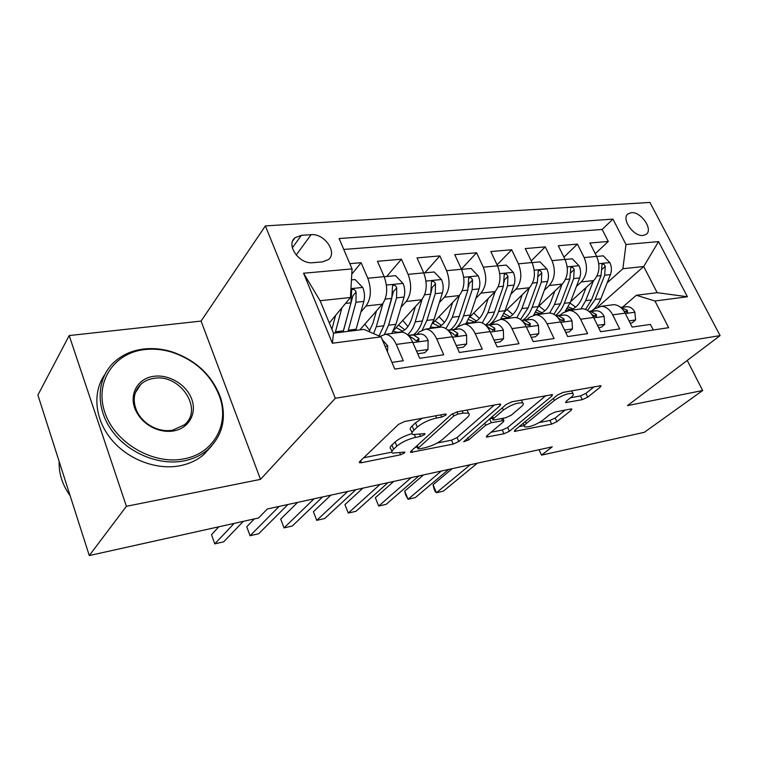 <?xml version="1.0" encoding="UTF-8"?>
<svg xmlns="http://www.w3.org/2000/svg" width="758" height="758" viewBox="0 0 758 758"><rect width="100%" height="100%" fill="white"/><g stroke="black" fill="none" stroke-linecap="round" stroke-linejoin="round"><path stroke-width="1.14" d="M445.922 415.119L446.197 414.105L444.984 414.086L404.668 421.486L398.5 424.385L359.766 461.527L359.529 462.74L361.5 462.721L400.575 454.781L404.564 452.924L404.791 452.062L392.663 453.142C391.289 452.422 391.611 451.095 393.629 449.153L396.832 446.159C401.749 442.122 407.994 439.204 415.574 437.404L420.605 436.428L424.698 434.514L424.954 433.585L412.864 434.552C411.395 433.766 411.746 432.325 413.934 430.212L417.317 427.067C422.471 422.812 428.905 419.799 436.608 418.028L441.706 417.089L445.922 415.119M631.31 212.676L628.107 213.803C620.793 218.503 633.499 236.884 643.144 235.454L646.186 234.355C653.5 229.627 640.965 211.435 631.31 212.676M582.267 399.665L587.725 397.145L600.298 387.12L601.028 385.68L563.156 392.388L557.481 395.032L514.89 430.165L514.35 431.406L551.663 424.101L556.922 421.666L571.181 410.315L571.826 408.998L570.566 409.007L555.282 411.992L549.863 414.503L542.804 420.226C535.612 425.058 529.605 427.285 524.773 426.906C523.778 426.347 524.271 425.219 526.27 423.523L554.354 400.442C561.773 395.373 567.941 393.061 572.868 393.487C573.948 394.141 573.361 395.401 571.096 397.296L566.264 401.219L565.61 402.593L582.267 399.665L580.476 395.913L585.925 393.383L594.291 386.675M627.463 405.625L702.666 390.512L644.338 432.306L541.525 455.141L552.26 446.841L267.347 508.988L258.592 517.96L89.283 555.557L126.397 506.316L260.506 479.369L335.339 398.272L720.1 335.604L627.463 405.625M500.138 405.615L500.659 404.166L499.115 404.147L457.197 411.84L451.19 414.654L411.007 451.171L410.675 452.393L453.218 444.093L458.77 441.516L500.138 405.615L499.456 404.099M511.982 401.787L552.497 394.615L551.871 396.064L509.385 431.283L503.985 433.784L486.361 437.072L486.835 435.841L503.388 421.846L503.899 420.519L491.317 422.68L485.679 425.304L468.624 439.953L463.659 441.762L506.136 404.507L511.982 401.787M595.276 253.674L608.276 241.451L589.923 243.024L596.631 256.375L584.153 257.568C588 267.186 587.052 275.315 581.301 281.938L576.412 286.467M563.933 257.18L577.435 244.095L558.305 245.744L565.023 259.397L551.995 260.638C555.86 270.473 554.96 278.764 549.294 285.51L544.348 290.229M531.225 260.904L545.267 246.862L525.294 248.586L532.021 262.543L518.406 263.841C522.29 273.903 521.447 282.374 515.876 289.243L510.873 294.17M497.077 264.864L511.678 249.752L490.814 251.542L497.542 265.831L483.31 267.186C487.205 277.485 486.418 286.136 480.951 293.138L475.901 298.301M461.395 269.09L476.583 252.765L454.753 254.641L461.48 269.27L446.585 270.691C450.479 281.237 449.759 290.077 444.425 297.221L439.318 302.641M424.726 272.88L439.867 255.92L417.014 257.891L423.722 272.871L408.117 274.368C412.02 285.169 411.376 294.208 406.184 301.485L401.029 307.208M386.665 276.518L401.418 259.227L377.465 261.292L384.154 276.651C388.049 287.614 387.461 296.785 382.364 304.147L359.804 329.901M391.952 362.39L403.284 360.723L396.273 344.426C393.402 338.144 389.801 334.761 385.481 334.278L379.976 336.381M399.22 332.497L401.825 332.165C406.184 332.629 409.803 335.974 412.684 342.19L419.705 358.307L443.733 354.782L436.703 338.902C433.822 332.79 430.174 329.503 425.759 329.057L419.477 331.777L417.023 334.363M438.683 327.38L441.336 327.039C445.78 327.465 449.447 330.715 452.327 336.77L459.367 352.479L482.259 349.116L475.219 333.643C472.329 327.674 468.643 324.49 464.161 324.073L457.747 326.774L455.236 329.304M476.318 322.501L479.028 322.15C483.538 322.548 487.233 325.703 490.123 331.606L497.163 346.927L519.003 343.715L511.963 328.621C509.073 322.804 505.359 319.705 500.811 319.317L494.282 321.989L491.724 324.481M512.266 317.839L515.004 317.479C519.571 317.848 523.304 320.918 526.194 326.679L533.234 341.621L554.089 338.561L547.058 323.827C544.159 318.152 540.416 315.139 535.821 314.778L529.207 317.422L526.602 319.867M546.622 313.376L549.398 313.016C554.013 313.367 557.765 316.351 560.655 321.97L567.685 336.561L587.621 333.634L580.6 319.251C577.71 313.708 573.948 310.771 569.305 310.439L562.607 313.045L559.963 315.451M579.491 309.112L582.296 308.752C586.948 309.075 590.719 311.974 593.609 317.469L600.62 331.72L619.703 328.915L612.691 314.864C609.811 309.444 606.03 306.583 601.359 306.279L594.594 308.857L591.922 311.225M596.631 256.375C600.478 265.916 599.512 273.97 593.732 280.555L570.575 301.712M565.023 259.397C568.879 269.137 567.96 277.362 562.256 284.07L538.351 306.564L533.746 314.958M532.021 262.543C535.897 272.51 535.025 280.905 529.416 287.737L504.686 311.765M497.542 265.831C501.426 276.035 500.612 284.61 495.107 291.565L469.448 317.375M461.48 269.27C465.374 279.721 464.626 288.485 459.234 295.563L432.486 323.533M423.722 272.871C427.626 283.577 426.944 292.531 421.694 299.751L393.535 330.45M312.722 262.704L322.491 261.88L328.451 259.558C337.822 252.49 324.263 233.142 311.093 234.677L301.343 235.34L294.976 237.794C285.576 244.929 299.467 264.504 312.722 262.704M335.339 398.272L265.366 225.903L649.938 202.443L720.1 335.604M608.276 241.451L602.174 229.447L612.957 219.109L339.101 238.533L352.063 268.91L350.452 297.515L329.285 322.955M612.957 219.109L625.975 244.502L658.541 241.594L687.411 296.757L654.959 301.002L668.641 327.683L394.814 369.089L381.066 336.855L332.383 343.232L303.57 273.231L352.063 268.91M351.769 274.207L361.102 262.694L367.782 278.214C371.685 289.291 371.126 298.538 366.095 305.957L360.893 312.021M653.263 330.005L650.421 324.405L632.144 327.086L625.151 313.158C622.271 307.795 618.49 304.962 613.8 304.669L610.976 305.029M401.418 259.227L408.117 274.368M439.867 255.92L446.585 270.691M476.583 252.765L483.31 267.186M511.678 249.752L518.406 263.841M545.267 246.862L551.995 260.638M577.435 244.095L584.153 257.568M602.174 229.447L343.762 249.448M361.102 262.694L349.826 263.661M598.034 306.81L643.703 266.522L622.896 268.72L607.158 282.857M350.452 297.515L320.103 300.718L333.52 333.188L363.916 329.389L381.066 336.855M260.506 479.369L201.078 321.079L69.196 335.557L126.397 506.316M69.196 335.557L37.9 395.051L89.283 555.557M702.666 390.512L687.231 360.457M201.078 321.079L265.366 225.903M539.042 449.721L541.525 455.141M622.555 307.17L636.388 295.269L657.167 292.673L643.703 266.522L658.541 241.594M654.959 301.002L636.388 295.269M622.896 268.72L625.975 244.502M320.103 300.718L303.57 273.231M333.52 333.188L332.383 343.232M687.411 296.757L657.167 292.673M422.339 418.245L415.507 422.812L417.317 427.067M412.077 432.695L411.082 430.354C409.604 429.559 409.955 428.099 412.144 425.977L415.507 422.812M412.011 433.652C404.943 435.642 399.305 438.418 395.098 441.999L396.832 446.159M391.933 451.389L390.957 449.03C389.574 448.3 389.896 446.955 391.905 445.003L395.098 441.999M363.679 457.775L391.829 452.138M437.158 443.051L451.522 440.171L457.055 437.593L494.301 405.028M415.071 447.476L417.288 447.031M457.889 414.095L453.71 416.047L418.331 448.044L418.084 448.907L419.316 448.897L424.423 447.864C431.605 446.13 437.65 443.316 442.558 439.422L467.023 417.705C469.42 415.498 469.894 413.991 468.435 413.176L463.129 413.129L457.889 414.095L456.922 411.897M467.364 410.77L467.421 409.964M545.94 395.553L507.68 427.493L509.385 431.283M491.099 432.24L502.289 429.994L507.68 427.493M492.274 418.208L489.687 418.7M521.258 406.733C523.408 404.867 523.901 403.597 522.745 402.934C517.382 402.441 510.93 404.829 503.378 410.087L493.534 418.558L493.032 419.904L494.557 419.904L505.681 417.762L511.318 415.138L521.258 406.733M570.49 397.789L580.476 395.913M539.279 422.576L549.957 420.434L555.216 418.009L565.117 410.078M519.211 426.602L524.185 425.608M335.595 315.375L331.909 329.285M341.886 307.814L335.159 332.989M351.447 279.882L355.085 279.531L362.864 287.652C364.626 292.266 364.949 296.861 363.821 301.428L355.786 330.403M348.007 331.379L355.966 302.281L356.08 291.991C355.028 289.603 353.56 288.874 351.684 289.793L350.963 302.821L343.061 331.995M356.08 291.991L352.887 295.828L343.109 331.995M387.509 351.949L387.736 345.828L382.269 339.679M218.835 526.791L211.51 534.703L214.779 543.884L234.156 523.39M214.779 543.884L223.724 541.818L243.309 521.352M144.484 349.59C114.098 352.887 94.39 381.909 104.793 412.286C114.733 442.748 152.746 464.957 183.389 458.96C213.405 453.938 229.437 424.812 219.877 397.41C211.634 375.163 195.422 360.022 171.251 351.987C162.231 349.362 153.315 348.566 144.484 349.59M183.36 461.006C158.157 465.763 127.173 452.621 111.284 429.786C95.3 406.989 96.872 378.375 113.804 362.466C121.858 354.99 131.778 350.518 143.556 349.031C152.585 347.979 161.719 348.803 170.948 351.485C195.678 359.709 212.259 375.201 220.682 397.959C226.822 418.691 222.454 435.992 207.588 449.854C200.889 455.501 192.816 459.215 183.36 461.006M153.988 376.29C169.167 374.149 186.61 384.799 191.746 399.163C197.108 413.498 188.789 428.478 173.43 430.961C167.073 431.965 160.649 431.056 154.168 428.251C146.152 424.556 140.192 419.013 136.288 411.603C127.856 395.856 137.17 378.081 153.988 376.29M172.436 430.279L184.365 424.831C203.836 409.405 180.129 373.523 153.978 378.337C148.795 379.076 144.427 381.056 140.865 384.287C133.493 391.801 132.262 401.01 137.179 411.907C140.884 418.937 146.54 424.196 154.149 427.711C160.298 430.373 166.4 431.226 172.436 430.279M70.153 495.808C62.402 484.959 58.736 473.494 59.143 461.404M211.416 446.206L203.684 454.677C197.023 460.305 188.979 464.029 179.57 465.829C156.157 470.244 127.619 459.376 111.151 439.157C94.636 418.975 92.353 392.208 104.765 374.623M376.451 310.894L372.917 323.315L369.089 331.644M382.979 303.38L376.281 326.736L373.58 333.596M384.192 276.755L395.562 275.666L403.161 283.596C404.933 288.097 405.227 292.579 404.042 297.051L395.96 324.282L391.763 333.463M369.771 330.621L364.844 324.149M384.458 334.297L388.541 325.201L396.548 297.866L396.747 287.813C395.733 285.501 394.34 284.781 392.549 285.633L391.772 298.387L383.813 325.798L379.009 335.965M396.747 287.813L393.449 291.574L384.012 325.116M360.799 329.777L360.372 329.256M415.422 306.592L411.784 318.568C408.714 327.712 403.948 332.307 397.476 332.336L393.118 331.237M422.121 299.268L415.195 321.885C413.432 327.532 410.883 331.824 407.567 334.78M423.769 272.975L434.173 271.98L441.601 279.721C443.373 284.117 443.638 288.504 442.397 292.872L433.983 319.544L429.644 328.555M407.975 326.518L402.754 320.397M422.443 329.654L426.896 320.426L435.253 293.659L435.528 283.824C434.552 281.588 433.216 280.877 431.52 281.663L430.696 294.151L422.386 320.994C420.396 327.257 417.469 331.833 413.612 334.723M396.131 327.627L402.744 331.17M404.838 329.825L398.528 325.002M435.528 283.824L432.136 287.519L431.131 292.417M452.64 302.461L448.916 314.02C445.732 322.993 440.843 327.503 434.258 327.57L430.734 326.887M459.49 295.298L452.355 317.261L445.903 328.612M461.518 269.374L471.05 268.465L478.307 276.026C480.079 280.318 480.326 284.61 479.037 288.893L470.32 315.015L465.848 323.856M444.482 322.463L439.024 316.692M454.648 329.218C458.533 326.366 461.499 321.913 463.545 315.868L472.206 289.632L472.547 280.024C471.609 277.854 470.339 277.144 468.719 277.883L467.857 290.106L459.234 316.399C457.178 322.51 454.194 326.982 450.29 329.834M432.752 323.249L439.422 326.509M441.431 325.324L435.026 320.871M472.547 280.024L469.088 283.644L468.558 286.827M488.218 298.491L484.419 309.681C481.131 318.474 476.138 322.917 469.448 323.012L466.72 322.605M495.201 291.47L487.896 312.836L482.259 322.927M497.58 265.925L506.287 265.092L513.393 272.501C515.165 276.689 515.383 280.886 514.057 285.084L505.074 310.695L500.526 319.317M479.407 318.474L473.75 313.045M489.308 324.737C493.344 321.942 496.443 317.526 498.593 311.5L507.528 285.794L507.926 276.386C507.026 274.282 505.804 273.581 504.269 274.273L503.369 286.24L494.462 312.012C492.387 317.896 489.393 322.254 485.499 325.078M468.482 319.525L474.508 322.036M476.45 320.985L469.96 316.863M507.926 276.386L504.402 279.939L504.193 281.9M416.568 351.115L427.976 349.495L428.128 340.304C426.233 336.381 423.855 334.278 421.012 333.994L408.136 335.301M417.705 353.73L424.821 352.707L427.976 349.495M254.394 518.889L246.757 526.753L250.055 535.745L279.086 506.429M250.055 535.745L258.668 533.755L287.955 504.496M408.439 335.614L414.105 339.044C415.583 340.816 417.146 341.356 418.776 340.674L418.89 338.4L413.498 334.989L408.316 335.481M456.231 345.468L466.653 343.99L466.615 335.036C464.72 331.208 462.314 329.171 459.424 328.915L447.779 330.109M457.368 348.017L463.422 347.145L466.653 343.99M297.629 502.383L280.706 519.097L284.023 527.909L314.058 498.802M280.706 519.097L284.023 527.909L292.313 525.995L322.595 496.935M448.196 330.507L453.151 333.776C454.611 335.481 456.117 336.021 457.661 335.396L457.718 333.16L452.261 329.863L447.95 330.261M494.026 340.096L503.558 338.731L503.35 330.014C501.445 326.281 499.02 324.301 496.083 324.064L485.575 325.144M455.586 328.944L454.014 329.436M495.163 342.578L500.261 341.839L503.558 338.731M330.858 495.135L313.405 511.726L316.74 520.358L347.704 491.459M313.405 511.726L316.74 520.358L324.737 518.51L355.909 489.668M486.21 325.75L490.407 328.754L494.756 330.355L494.766 328.167L489.242 324.964L485.736 325.286M530.098 334.96L538.796 333.719L538.426 325.22C536.522 321.572 534.087 319.649 531.112 319.431L521.656 320.407M492.179 324.036L489.602 324.708M531.235 337.376L535.442 336.77L538.796 333.719M362.864 488.152L344.928 504.62L348.282 513.071L380.071 484.4M344.928 504.62L348.282 513.071L355.985 511.299L387.982 482.675M522.622 321.345L525.986 323.96L530.183 325.542L530.145 323.401L524.574 320.293L521.807 320.539M522.262 294.682L518.396 305.531C515.023 314.153 509.945 318.521 503.17 318.644L501.18 318.436M529.368 287.784L521.892 308.601L516.814 317.735M532.059 262.638L540.018 261.88L546.973 269.118C548.735 273.212 548.934 277.324 547.57 281.436L538.36 306.545L532.144 307.322L541.316 282.118L541.771 272.899C540.899 270.871 539.734 270.17 538.265 270.814L537.337 282.544L528.193 307.814L520.528 319.506M512.844 314.589L507.036 309.472M522.736 320.283C526.81 317.517 529.946 313.196 532.144 307.322M502.781 315.868L508.125 317.735M509.992 316.797L503.985 313.452M564.549 330.052L572.489 328.925L571.977 320.634C570.073 317.071 567.619 315.195 564.615 314.996L556.126 315.868M527.009 319.431L523.655 320.189M565.686 332.421L569.078 331.928L572.489 328.925M393.715 481.425L375.343 497.769L378.706 506.05L411.253 477.597M375.343 497.769L378.706 506.05L386.144 504.335L418.871 475.939M557.585 317.308L559.991 319.374L564.047 320.947L563.971 318.834L558.362 315.821L556.268 315.991M554.865 291.025L550.952 301.542C547.494 310.013 542.34 314.314 535.489 314.466L534.2 314.371M562.085 284.241L554.468 304.536L549.692 313.035M565.061 259.482L572.309 258.791L579.131 265.878C580.884 269.886 581.064 273.903 579.671 277.94L570.243 302.575L565.146 311.33M544.907 310.799L538.966 305.986M555.614 315.451C559.328 312.694 562.228 308.648 564.293 303.314L573.673 278.593L574.185 269.573C573.342 267.593 572.224 266.901 570.812 267.508L569.864 279.01L560.503 303.787L553.833 314.276M535.65 312.23L540.35 313.613M542.15 312.77L536.787 310.183M597.494 325.362L604.723 324.339L604.079 316.238C602.184 312.77 599.72 310.932 596.688 310.752L589.089 311.538M560.408 315.044L556.277 315.859M598.63 327.674L601.274 327.295L604.723 324.339M423.466 474.934L404.706 491.146L408.079 499.276L441.298 471.04M404.706 491.146L405.663 494.983L408.079 499.276L415.261 497.618L448.641 469.439M591.249 313.755L592.538 314.987L596.461 316.541L596.347 314.475L590.7 311.538L589.222 311.652M586.133 287.5L582.163 297.733C578.638 306.033 573.418 310.278 566.51 310.448L565.885 310.42M593.429 280.83L585.697 300.651L580.893 308.932M596.679 256.469L603.273 255.834L609.953 262.78C611.706 266.702 611.867 270.634 610.446 274.595L600.838 298.766C598.649 304.157 595.58 308.203 591.638 310.903M575.673 307.113L570.054 303.058M587.573 310.429L595.125 299.476L604.695 275.22L605.254 266.38C604.439 264.457 603.359 263.775 602.013 264.343L601.047 275.618L591.486 299.931L585.546 309.416M567.173 308.639L571.267 309.652M573.001 308.885L568.235 306.886M629.026 320.88L635.602 319.942L634.844 312.031C632.939 308.639 630.476 306.848 627.435 306.677L620.65 307.378M592.349 310.846L588.862 311.349M630.154 323.135L632.125 322.851L635.602 319.942M452.185 468.671L433.064 484.75L436.437 492.728L470.282 464.72M433.064 484.75L433.908 488.55L435.263 491.724L436.437 492.728L443.383 491.127L477.36 463.176M623.862 310.96L627.51 312.315L627.359 310.297L620.783 307.492M593.732 280.555L581.301 281.938M562.256 284.07L549.294 285.51M529.416 287.737L515.876 289.243M495.107 291.565L480.951 293.138M459.234 295.563L444.425 297.221M421.694 299.751L406.184 301.485M382.364 304.147L366.095 305.957M412.684 342.19L396.273 344.426M625.151 313.158L612.691 314.864M593.609 317.469L580.6 319.251M560.655 321.97L547.058 323.827M526.194 326.679L511.963 328.621M490.123 331.606L475.219 333.643M452.327 336.77L436.703 338.902M384.154 276.651L367.782 278.214M292.351 247.8L301.343 235.34M296.179 255.058L311.093 234.677M435.642 415.801L436.608 418.028M412.144 425.977L413.934 430.212M419.714 434.353L420.605 436.428M414.522 434.921L415.574 437.404M391.905 445.003L393.629 449.153M399.769 452.839L400.575 454.781M360.666 460.665L361.5 462.721M440.739 414.863L441.706 417.089M457.055 437.593L458.77 441.516M451.522 440.171L453.218 444.093M411.679 450.565L412.447 452.374M452.64 413.612L453.71 416.047M417.251 445.496L418.331 448.044M462.153 410.931L463.129 413.129M551.18 394.586L551.871 396.064M502.289 429.994L503.985 433.784M487.186 435.547L487.858 437.053M501.531 418.558L502.421 420.519M489.573 418.804L491.317 422.68M484.665 423.04L485.679 425.304M467.648 437.726L468.624 439.953M502.336 407.785L503.378 410.087M492.51 416.275L493.534 418.558M566.254 401.219L566.908 402.593M553.397 398.395L554.354 400.442M525.351 421.533L526.27 423.523M570.566 409.007L571.181 410.315M555.216 418.009L556.922 421.666M549.957 420.434L551.663 424.101M515.118 429.976L515.762 431.387M599.616 385.699L600.298 387.12M585.925 393.383L587.725 397.145M362.675 287.443L350.954 288.627M343.393 330.829L335.491 331.815M356.127 329.237L348.348 330.213M350.963 302.821L345.534 303.418M363.821 301.428L355.966 302.281M385.14 346.415L387.726 346.055M402.972 283.397L386.438 285.055M383.813 325.798L376.281 326.736M395.96 324.282L388.541 325.201M391.772 298.387L385.206 299.097M404.042 297.051L396.548 297.866M441.421 279.531L425.996 281.076M422.386 320.994L415.195 321.885M433.983 319.544L426.896 320.426M430.696 294.151L424.641 294.805M442.397 292.872L435.253 293.659M478.127 275.836L463.735 277.286M459.234 316.399L452.355 317.261M470.32 315.015L463.545 315.868M467.857 290.106L462.266 290.712M479.037 288.893L472.206 289.632M513.223 272.311L499.778 273.666M494.462 312.012L487.896 312.836M505.074 310.695L498.593 311.5M503.369 286.24L498.205 286.808M514.057 285.084L507.528 285.794M412.873 342.616L428.118 340.531M412.75 335.008L420.254 334.013M416.53 340.854L418.89 338.4M452.517 337.187L466.615 335.263M451.493 329.882L458.656 328.934M455.397 335.491L457.718 333.16M490.312 332.013L503.35 330.232M488.474 324.993L495.306 324.092M492.482 330.374L494.766 328.167M526.384 327.077L538.436 325.428M523.787 320.321L530.325 319.459M527.909 325.485L530.145 323.401M546.802 268.938L534.238 270.199M528.193 307.814L521.892 308.601M537.337 282.544L532.58 283.066M547.57 281.436L541.316 282.118M538.208 276.376L541.771 272.899M560.844 322.358L571.987 320.833M557.566 315.849L563.819 315.025M561.782 320.814L563.971 318.834M578.96 265.698L567.221 266.882M560.503 303.787L554.468 304.536M570.243 302.575L564.293 303.314M569.864 279.01L565.477 279.484M579.671 277.94L573.673 278.593M570.774 272.795L574.185 269.573M593.798 317.848L604.098 316.446M559.584 315.139L560.437 315.025M589.904 311.576L595.892 310.78M594.206 316.351L596.347 314.475M609.783 262.6L598.811 263.708M591.486 299.931L585.697 300.651M600.838 298.766L595.125 299.476M601.047 275.618L596.991 276.054M610.446 274.595L604.695 275.22M601.975 269.384L605.254 266.38M625.341 313.537L634.863 312.23M590.804 311.017L592.396 310.808M620.887 307.473L626.62 306.715M625.274 312.069L627.359 310.297M627.387 214.486L628.107 213.803M401.825 332.165L385.481 334.278M441.336 327.039L425.759 329.057M479.028 322.15L464.161 324.073M515.004 317.479L500.811 319.317M549.398 313.016L535.821 314.778M582.296 308.752L569.305 310.439M613.8 304.669L601.359 306.279M292.711 240.959L294.976 237.794M359.292 462.162L359.529 462.74M410.457 451.882L410.675 452.393M416.815 445.894L417.933 448.546M467.042 410.04L468.435 413.176M502.895 418.293L503.899 420.519M521.428 400.053L522.745 402.934M491.715 416.957L492.823 419.439M571.608 390.844L572.868 393.487M523.153 423.352L524.309 425.873M351.286 290.276L351.684 289.793M203.684 454.677L207.588 449.854M140.865 384.287L135.331 392.758M154.149 427.711L154.168 428.251M137.179 411.907L136.288 411.603M171.251 351.987L170.948 351.485M219.877 397.41L220.682 397.959M397.476 332.336L401.029 331.871M434.258 327.57L437.878 327.105M469.448 323.012L473.134 322.538M421.012 333.994L413.498 334.989M459.424 328.915L452.261 329.863M496.083 324.064L489.242 324.964M531.112 319.431L524.574 320.293M503.17 318.644L506.894 318.161M564.615 314.996L558.362 315.821M535.489 314.466L539.26 313.973M596.688 310.752L590.7 311.538M566.51 310.448L570.319 309.956M627.435 306.677L621.693 307.445"/></g></svg>
